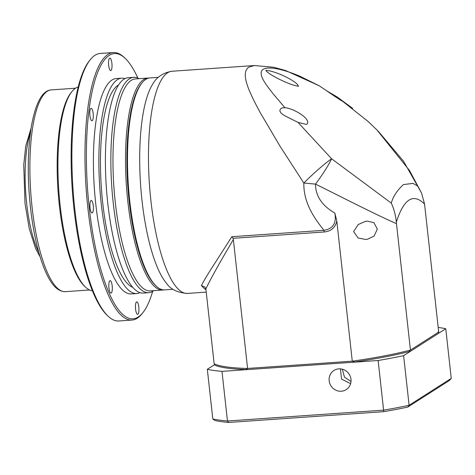 <?xml version="1.0" encoding="UTF-8"?>
<svg xmlns="http://www.w3.org/2000/svg" width="475" height="475" viewBox="0 0 475 475"><rect width="100%" height="100%" fill="white"/><g stroke="black" fill="none" stroke-linecap="round" stroke-linejoin="round"><path stroke-width="0.71" d="M152.404 84.651A106.246 28.993 86 0 0 142.019 200.622A106.246 28.993 86 0 0 166.191 282.874C170.335 289.21 177.43 292.731 187.482 293.425A111.358 30.388 86 0 1 150.913 200.759A111.358 30.388 86 0 1 167.663 72.77A111.358 30.388 86 0 1 172.033 71.25C162.955 72.752 156.412 77.223 152.404 84.651M205.978 289.75A111.358 30.388 -94 0 1 201.412 285.558C203.858 280.725 207.896 273.974 213.53 265.311L231.853 236.704L323.944 230.304L324.223 231.978L232.993 238.325L233.356 239.537C220.412 261.369 211.25 277.792 205.871 288.8L214.148 363.743A115.9 16.393 -6.3 0 0 247.588 368.452L352.278 361.172A115.9 16.393 -6.3 0 0 410.442 350.099L438.704 332.055L424.561 204.09L421.527 193.01L417.887 186.158L412.983 183.362L403.418 184.597C397.023 190.493 392.985 196.668 391.305 203.128C393.912 208.662 395.74 215.721 396.328 222.11L396.483 223.66C374.223 213.851 345.283 198.871 315.501 184.11C315.56 195.985 322.008 205.639 334.839 213.061C336.662 223.119 333.028 228.867 323.944 230.304C313.856 217.645 303.442 202.493 303.846 183.041L280.066 146.288L260.199 112.569C248.864 91.521 240.142 73.316 248.811 67.129L254.297 65.532L172.033 71.25M158.371 77.33L149.958 77.912A106.246 28.993 86 0 0 145.789 79.361A106.246 28.993 86 0 0 142.061 82.834A106.246 28.993 86 0 0 129.806 201.471A106.246 28.993 86 0 0 156.192 286.104A106.246 28.993 86 0 0 164.7 289.887L173.114 289.299M371.402 124.569L367.763 121.19L342.79 101.418M337.535 97.197L326.337 90.606M265.852 70.448C268.185 74.468 290.415 85.542 298.425 86.212C297.172 81.207 274.508 70.437 265.852 70.448L266.392 70.312M297.92 86.343L298.425 86.212M342.79 101.323C340.622 100.658 323.885 88.795 319.247 85.809L299.957 76.249C290.071 71.98 270.542 65.14 263.097 69.35C256.648 73.868 267.663 86.563 272.917 93.516L284.929 107.724L282.049 107.884C278.433 109.968 279.395 112.623 284.935 115.835L298.033 122.419L306.037 124.343L306.987 124.177C311.671 119.142 293.455 108.217 284.929 107.724M298.033 122.419L331.615 158.781C325.488 162.866 312.954 173.767 303.846 183.041L315.501 184.11C322.988 174.004 328.362 165.561 331.615 158.781L391.305 203.128M142.061 82.834L141.318 83.76A105.331 28.743 86 0 0 127.781 185.957A105.331 28.743 86 0 0 155.331 285.291L156.192 286.104M365.566 221.326L367.27 221.107L373.956 222.674L377.322 229.152L374.051 236.105L367.543 239.216L365.792 239.436L358.108 238.017L353.62 231.515L358.227 224.521L365.566 221.326M410.442 350.099L396.483 223.66M376.889 129.883L409.497 170.501L417.887 186.158M247.588 368.452L233.356 239.537M324.223 231.978C335.445 230.868 336.532 221.819 336.787 220.857L352.278 361.172M336.787 220.857L334.839 213.061M254.297 65.532L273.778 67.266L285.623 70.543L319.247 85.809M232.993 238.325L231.853 236.704M201.412 285.558L204.921 287.114L205.829 288.901M351.013 381.437L344.446 377.108L342.356 369.206M350.615 383.652L341.555 379.109L340.391 368.873M338.841 368.867A11.364 10.812 57.4 0 1 350.378 376.663A11.364 10.812 57.4 0 1 346.192 389.625A11.364 10.812 57.4 0 1 341.311 391.228A11.364 10.812 57.4 0 1 329.775 383.432A11.364 10.812 57.4 0 1 333.961 370.47A11.364 10.812 57.4 0 1 338.841 368.867M408.815 350.514A115.9 16.393 173.7 0 1 354.564 360.846L352.402 362.294A115.9 16.393 -6.3 0 0 410.566 351.215L408.815 350.514M228.748 422.447A128.856 18.228 173.7 0 1 214.914 420.5L212.806 418.938A130.673 18.483 -6.3 0 0 227.466 421.004L383.604 410.145L383.663 411.677L228.748 422.447L227.466 421.004L221.985 371.361L247.707 369.574L245.884 368.404A115.9 16.393 173.7 0 1 214.7 364.01L214.273 364.865A115.9 16.393 -6.3 0 0 247.707 369.574L378.124 360.501L383.604 410.145A130.673 18.483 -6.3 0 0 409.106 405.288L451.25 378.385L445.77 328.742L438.823 333.171L438.152 331.787M378.124 360.501A130.673 18.483 173.7 0 0 403.619 355.65L438.823 333.171M403.619 355.65L409.106 405.288L407.722 407.093L449.54 380.398L451.25 378.385M438.193 327.435A130.673 18.483 173.7 0 1 445.77 328.742M212.806 418.938L207.326 369.295L214.273 364.865M221.985 371.361A130.673 18.483 173.7 0 1 207.326 369.295M383.663 411.677A128.856 18.228 -6.3 0 0 407.722 407.093M148.984 78.043A106.246 28.993 86 0 0 147.998 78.048A106.246 28.993 86 0 0 127.84 201.608A106.246 28.993 86 0 0 162.735 290.023A106.246 28.993 86 0 0 163.715 289.892M147.998 78.048L135.458 78.921A106.246 28.993 86 0 0 115.3 202.481A106.246 28.993 86 0 0 150.195 290.896L162.735 290.023M139.021 78.672A107.95 29.456 86 0 0 133.701 77.336A107.95 29.456 86 0 0 113.222 202.873A107.95 29.456 86 0 0 148.675 292.707A107.95 29.456 86 0 0 153.757 290.647M133.701 77.336L128.25 77.716A107.95 29.456 86 0 0 107.772 203.252A107.95 29.456 86 0 0 143.224 293.087L148.675 292.707M118.667 84.883A102.268 27.906 86 0 0 102.701 202.772A102.268 27.906 86 0 0 132.739 287.31M125.026 78.612A107.95 29.456 86 0 0 121.707 78.167A107.95 29.456 86 0 0 101.228 203.71A107.95 29.456 86 0 0 136.681 293.544A107.95 29.456 86 0 0 139.905 292.647M121.707 78.167L116.256 78.547A107.95 29.456 86 0 0 95.778 204.09A107.95 29.456 86 0 0 131.231 293.924L136.681 293.544M137.839 78.084A132.947 36.278 86 0 0 125.163 58.342A132.947 36.278 86 0 0 89.3 208.222A132.947 36.278 86 0 0 142.85 312.698A132.947 36.278 86 0 0 152.671 291.395M125.163 58.342L124.088 57.327A134.081 36.587 86 0 0 113.353 52.553A134.081 36.587 86 0 0 87.917 208.489A134.081 36.587 86 0 0 131.949 320.067A134.081 36.587 86 0 0 141.924 313.856L142.85 312.698M111.904 63.329A6.252 1.704 -94 0 1 110.722 70.597A6.252 1.704 -94 0 1 108.668 65.402A6.252 1.704 -94 0 1 109.856 58.128A6.252 1.704 -94 0 1 111.904 63.329M138.813 307.07A6.252 1.704 -94 0 1 137.631 314.337A6.252 1.704 -94 0 1 135.577 309.136A6.252 1.704 -94 0 1 136.764 301.868A6.252 1.704 -94 0 1 138.813 307.07M112.183 285.861A6.252 1.704 -94 0 1 111.002 293.128A6.252 1.704 -94 0 1 108.947 287.927A6.252 1.704 -94 0 1 110.135 280.66A6.252 1.704 -94 0 1 112.183 285.861M93.272 205.687A6.252 1.704 -94 0 1 92.091 212.954A6.252 1.704 -94 0 1 90.036 207.753A6.252 1.704 -94 0 1 91.224 200.486A6.252 1.704 -94 0 1 93.272 205.687M93.159 113.513A6.252 1.704 -94 0 1 91.972 120.781A6.252 1.704 -94 0 1 89.918 115.579A6.252 1.704 -94 0 1 91.105 108.312A6.252 1.704 -94 0 1 93.159 113.513M113.353 52.553L100.267 53.461A134.081 36.587 86 0 0 90.292 59.672A134.081 36.587 86 0 0 74.83 209.398A134.081 36.587 86 0 0 108.128 316.207A134.081 36.587 86 0 0 118.863 320.981L131.949 320.067M108.128 316.207L107.053 315.186A132.947 36.278 -94 0 1 74.035 209.285A132.947 36.278 -94 0 1 89.365 60.83L90.292 59.672M78.227 87.008A102.268 27.906 86 0 0 71.963 91.532A102.268 27.906 86 0 0 60.171 205.728A102.268 27.906 86 0 0 85.571 287.191A102.268 27.906 86 0 0 92.393 290.807M71.963 91.532L71.036 92.69A101.127 27.597 86 0 0 59.375 205.616A101.127 27.597 86 0 0 84.491 286.176L85.571 287.191M424.561 204.09C413.238 192.803 403.827 198.811 396.328 222.11M32.11 207.51A101.127 27.597 86 0 0 65.324 291.668C56.121 291.585 50.279 281.918 45.998 272.662C38.73 256.328 33.547 234.567 30.442 207.385C27.194 176.332 27.597 148.806 31.659 124.818C36.284 100.462 43.249 90.327 51.294 89.9A101.127 27.597 86 0 0 32.11 207.51M30.453 132.513A71.588 19.534 86 0 0 26.677 203.532A71.588 19.534 86 0 0 38.784 252.35M206.239 292.125L187.482 293.425M421.533 193.01L403.584 161.286L378.332 131.332M377.625 130.619L368.44 121.808M336.692 96.609L352.64 108.336M40.042 256.648L35.69 248.763L29.278 228.796L25.009 203.407L23.75 164.861L25.703 146.252L31.107 128.078M75.513 88.213L51.294 89.9M89.538 289.988L65.324 291.668"/></g></svg>
